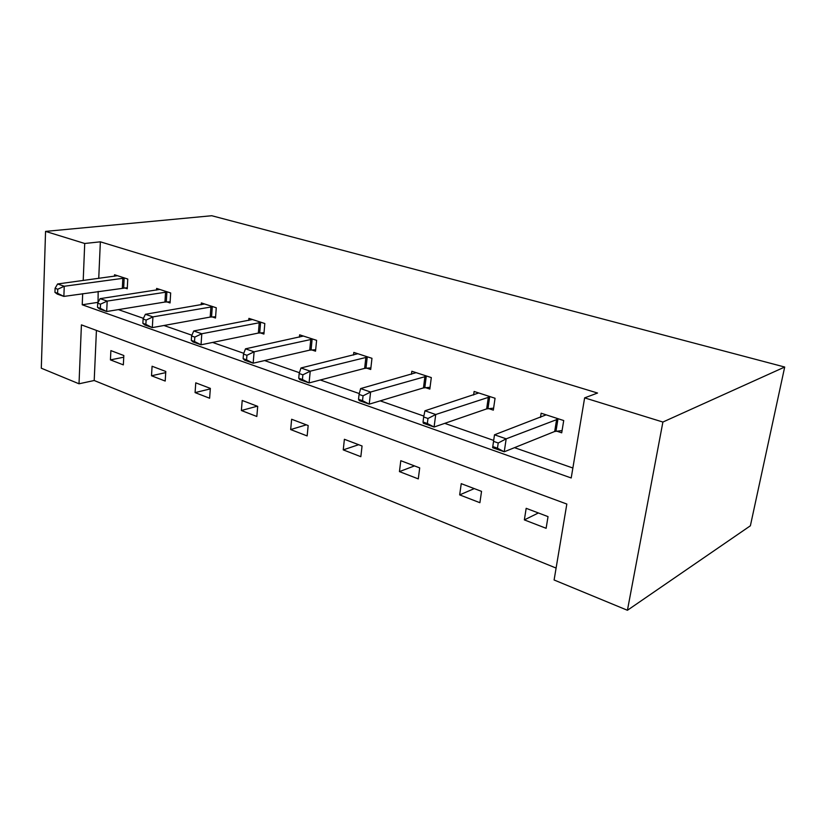 <?xml version="1.0" encoding="UTF-8"?>
<svg xmlns="http://www.w3.org/2000/svg" width="826" height="826" viewBox="0 0 826 826"><rect width="100%" height="100%" fill="white"/><g stroke="black" fill="none" stroke-linecap="round" stroke-linejoin="round"><path stroke-width="1.24" d="M79.017 383.791L41.3 368.21L45.554 231.394L211.766 215.731L784.7 367.033L750.38 525.79L627.43 610.269L554.101 579.986L566.832 504.046L81.413 324.866L79.017 383.791L94.205 380.507L556.094 568.061M166.893 301.903L170.053 302.946L170.672 292.972L156.63 288.419L156.537 290.091M260.335 332.888L263.907 334.065L264.816 323.524L248.915 318.371L248.74 320.436M366.62 368.128L370.709 369.48L371.968 358.308L353.817 352.413L353.528 355.056M488.62 408.581L493.329 410.14L495.053 398.256L474.114 391.462L473.618 394.993M98.16 291.413L98.046 302.522M118.397 309.616L143.435 318.34M163.961 325.496L191.911 335.232M212.581 342.439L243.784 353.311M264.578 360.559L299.435 372.712M320.312 379.991L359.3 393.579M380.208 400.868L423.852 416.077M444.749 423.356L493.68 440.413M514.484 447.661L572.872 468.012M82.683 293.674L82.228 304.773L571.2 477.975L584.632 397.874L597.549 393.031L100.359 241.822L98.738 278.403M556.631 431.131L561.711 432.814L563.714 420.548L541.144 413.217L540.483 417.398M425.452 387.631L429.83 389.087L431.306 377.575L411.833 371.246L411.462 374.281M311.712 349.925L315.532 351.184L316.606 340.333L299.631 334.829L299.404 337.153M212.158 316.916L215.514 318.02L216.267 307.768L201.348 302.925L201.214 304.784M124.292 287.778L127.256 288.759L127.762 279.043L114.535 274.748L114.463 276.266M45.554 231.394L84.717 243.484L83.209 280.499M100.359 241.822L84.717 243.484M584.632 397.874L662.896 422.045L784.7 367.033M627.43 610.269L662.896 422.045M96.425 330.41L94.205 380.507M110.88 350.606L123.828 355.521L123.342 364.875L110.436 359.888L110.88 350.606M152.077 366.248L165.789 371.463L165.2 381.054L151.509 375.768L152.077 366.248M195.762 382.841L210.341 388.375L209.618 398.225L195.081 392.608L195.762 382.841M242.204 400.476L257.702 406.361L256.834 416.48L241.378 410.512L242.204 400.476M291.64 419.257L308.17 425.535L307.148 435.932L290.669 429.561L291.64 419.257M344.39 439.287L362.056 445.988L360.838 456.685L343.244 449.881L344.39 439.287M400.796 460.701L419.701 467.888L418.286 478.894L399.443 471.605L400.796 460.701M461.238 483.664L481.537 491.367L479.896 502.704L459.669 494.888L461.238 483.664M526.172 508.32L548.03 516.622L546.12 528.299L524.355 519.895L526.172 508.32M97.674 302.388L82.228 304.773M538.387 512.967L524.355 519.895M474.258 488.61L459.669 494.888M414.476 465.905L399.443 471.605M358.639 444.698L343.244 449.881M306.343 424.832L290.669 429.561M257.278 406.206L241.378 410.512M210.3 388.891L195.081 392.608M165.716 372.619L151.509 375.768M123.735 357.204L110.436 359.888M562.072 430.583L554.69 431.482L504.242 451.791L492.616 447.692L494.506 434.796L546.141 414.838M493.545 441.373L494.506 434.796L506.183 438.833L504.242 451.791L497.459 448.208L498.223 443.004L493.545 441.373L492.792 446.556L497.459 448.208M558.613 418.896L506.183 438.833L498.223 443.004M492.616 447.692L492.792 446.556M490.324 396.728L435.725 414.507L424.946 410.79L478.76 392.97M493.618 408.147L486.659 408.891L434.084 427.032L423.356 423.253L423.026 421.993L427.331 423.511L427.982 418.483L423.666 416.975L423.026 421.993M427.982 418.483L435.725 414.507L434.084 427.032L427.331 423.511M424.946 410.79L423.666 416.975M426.918 376.14L370.606 392.03L360.621 388.581L416.149 372.65M430.057 387.301L423.47 387.9L369.232 404.151L359.289 400.641L358.525 399.278L362.521 400.682L363.058 395.819L359.073 394.425L358.525 399.278M363.058 395.819L370.606 392.03L369.232 404.151L362.521 400.682M360.621 388.581L359.073 394.425M367.88 356.977L310.235 371.184L300.963 367.983L357.844 353.724M370.895 367.859L364.648 368.365L309.079 382.934L299.848 379.671L298.733 378.215L302.43 379.526L302.884 374.818L299.177 373.517L298.733 378.215M302.884 374.818L310.235 371.184L309.079 382.934L302.43 379.526M300.963 367.983L299.177 373.517M312.775 339.094L254.109 351.814L245.487 348.83L303.4 336.048M315.677 349.718L309.729 350.131L253.159 363.203L244.558 360.167L243.123 358.639L246.571 359.847L246.943 355.283L243.494 354.086L243.123 358.639M246.943 355.283L254.109 351.814L253.159 363.203L246.571 359.847M245.487 348.83L243.494 354.086M261.222 322.367L201.802 333.756L193.749 330.968L252.446 319.507M264.021 332.723L258.362 333.064L201.028 344.803L192.995 341.974L191.291 340.384L194.513 341.52L194.812 337.091L191.591 335.965L191.291 340.384M194.812 337.091L201.802 333.756L201.028 344.803L194.513 341.52M193.749 330.968L191.591 335.965M212.901 306.673L152.934 316.885L145.397 314.283L204.652 303.999M215.607 316.792L210.196 317.07L152.314 327.612L144.798 324.969L142.867 323.327L145.872 324.391L146.119 320.085L143.105 319.032L142.867 323.327M146.119 320.085L152.934 316.885L152.314 327.612L145.872 324.391M145.397 314.283L143.105 319.032M167.502 291.939L107.173 301.087L100.111 298.651L159.748 289.43M170.115 301.81L164.942 302.037L106.688 311.516L99.647 309.038L97.509 307.355L100.328 308.346L100.514 304.164L97.695 303.183L97.509 307.355M100.514 304.164L107.173 301.087L106.688 311.516L100.328 308.346M100.111 298.651L97.695 303.183M124.778 278.073L64.242 286.261L57.603 283.968L117.478 275.708M127.318 287.706L63.87 296.41L57.252 294.077L54.95 292.363L57.593 293.302L57.737 289.234L55.084 288.305L54.95 292.363M57.737 289.234L64.242 286.261L63.87 296.41L57.593 293.302M57.603 283.968L55.084 288.305M557.963 418.958L555.981 431.193M556.662 419.226L554.69 431.482M489.673 396.779L487.97 408.633M488.352 397.017L486.659 408.891M426.268 376.191L424.812 387.683M424.936 376.398L423.47 387.9M367.24 357.018L365.99 368.169M365.887 357.204L364.648 368.365M312.135 339.125L311.082 349.956M310.793 339.29L309.729 350.131M260.603 322.388L259.705 332.909M259.25 322.532L258.362 333.064M212.282 306.694L211.539 316.936M210.929 306.828L210.196 317.07M166.893 291.96L166.284 301.924M165.551 292.063L164.942 302.037M124.168 278.083L123.683 287.789M122.837 278.186L122.351 287.892"/></g></svg>
